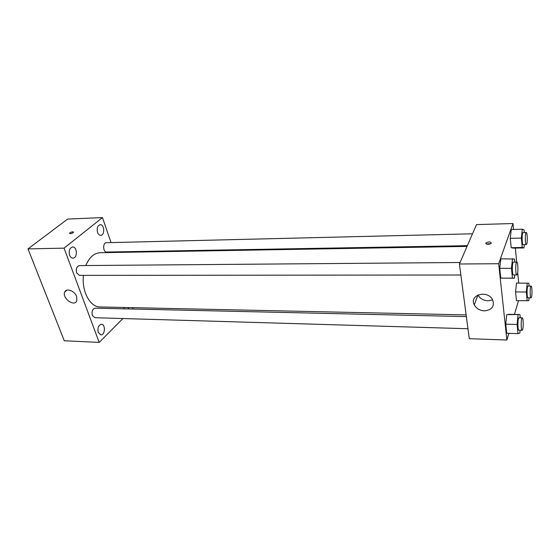 <?xml version="1.0" encoding="UTF-8"?>
<svg xmlns="http://www.w3.org/2000/svg" width="560" height="560" viewBox="0 0 560 560"><rect width="100%" height="100%" fill="white"/><g stroke="black" fill="none" stroke-linecap="round" stroke-linejoin="round"><path stroke-width="0.84" d="M122.913 318.535L99.19 342.412L64.274 340.76L28 248.899L67.655 219.065L102.48 217.588L111.041 242.592M69.594 255.164C70.364 257.068 71.477 258.048 72.926 258.111C77.672 258.3 77.364 246.624 72.632 246.974C69.601 247.919 68.586 250.649 69.594 255.164M98.259 332.472L100.884 334.894C105.168 335.314 105.721 324.177 101.423 324.275C98.413 325.199 97.356 327.929 98.259 332.472M123.746 307.461L124.516 308.847M127.974 308.924L128.821 307.573M97.559 232.4C98.294 234.304 99.344 235.277 100.709 235.326C105.028 235.445 104.517 224.287 100.219 224.693C97.531 225.582 96.649 228.151 97.559 232.4M99.19 342.412L64.064 248.143L28 248.899M76.657 296.597L76.804 300.839C74.403 307.286 61.642 297.934 64.757 292.019C66.402 287.721 74.76 290.906 76.657 296.597M114.24 251.909L114.429 252.476M133.35 307.671L132.363 309.022M64.064 248.143L102.48 217.588M69.524 233.457L69.916 232.827C71.918 231.749 73.136 231.567 73.577 232.288C71.82 233.66 70.469 233.982 69.538 233.254L69.916 232.82C71.568 231.868 72.793 231.623 73.591 232.085M460.068 262.507L79.359 265.594C76.664 266.427 75.754 268.849 76.622 272.867L79.429 275.373L460.873 275.002M472.514 233.8L106.351 242.704C102.62 242.557 102.9 252.35 106.624 252.042L467.362 245.679M466.368 316.603L95.2 308.182L93.555 308.882C92.036 310.639 91.651 312.837 92.4 315.455L94.864 317.709L467.964 328.734M467.054 246.4L100.184 252.721C94.087 253.078 89.299 257.355 85.82 265.545M83.468 275.373C81.501 291.34 90.167 307.244 100.058 306.95L466.144 314.902M508.865 333.333L506.891 340.018L469.28 338.688L459.417 263.998L476.504 224.602L512.974 223.524L513.548 229.453M515.34 248.073L516.691 262.052M517.699 272.475L518.728 283.115M514.787 274.946L514.437 278.215L500.794 278.11L499.744 268.352L500.857 258.811L514.5 259.021L514.794 262.066M529.074 297.829L528.801 300.664L516.446 300.685L515.585 291.928L516.502 283.108L528.857 283.171L529.116 286.097M506.891 340.018L498.673 263.718L512.974 223.524M518.483 300.713L514.444 314.405M524.321 244.678L523.992 247.94L513.079 248.108L511.196 247.681L510.272 238.322L511.259 229.509L522.284 229.222L524.048 229.873L524.286 232.54M520.142 330.281L519.862 333.067L518.007 333.627L506.716 333.27L505.743 324.17L506.779 314.622L519.925 314.524L520.247 317.821M498.673 263.718L459.417 263.998M484.47 310.877C479.766 310.562 476.364 308.553 474.271 304.836C468.797 294.882 487.543 289.513 492.611 299.782C494.753 306.299 492.037 309.995 484.47 310.877M485.828 243.166L485.968 242.935C488.999 241.479 490.742 241.598 491.211 243.306C488.537 244.713 486.738 244.664 485.828 243.166M486.381 244.076L490.959 243.544M492.646 299.859L487.998 300.832C483.378 300.545 480.039 298.578 477.988 294.931M518.007 333.627L517.09 324.471L518.063 314.86M522.263 317.87L519.029 317.793C517.657 317.443 517.517 330.519 518.889 330.239L522.13 330.337L522.711 329.35C523.614 326.361 523.278 317.618 522.263 317.87C520.919 317.513 520.772 330.617 522.13 330.337M519.925 314.524L508.76 314.293M506.716 333.27L505.743 324.17L506.779 314.622M517.09 324.471L505.743 324.17M514.437 278.215L512.442 278.124L511.462 268.296L512.505 258.692M516.803 262.045L513.464 262.073C511.994 261.758 511.994 275.282 513.471 274.953L516.81 274.946L517.363 274.127C518.364 271.271 517.93 261.744 516.803 262.045C515.354 261.73 515.361 275.282 516.81 274.946M502.915 278.208L500.794 278.11L499.744 268.352L500.857 258.811M512.442 278.124L500.794 278.11M511.462 268.296L499.744 268.352M527.149 300.825L526.337 292.019L527.205 283.143M531.09 286.104L528.024 286.09C526.806 285.782 526.75 298.102 527.975 297.815L531.041 297.85L531.524 297.024C532.343 294.336 532.007 285.845 531.09 286.104C529.893 285.796 529.837 298.137 531.041 297.85M516.446 300.685L515.585 291.928L516.502 283.108M526.337 292.019L515.585 291.928M523.992 247.94L522.228 247.499L521.353 238.084L522.284 229.222M526.253 232.491L523.096 232.568C521.787 232.288 521.864 245.035 523.173 244.699L526.33 244.643L526.785 243.964C527.688 241.409 527.268 232.183 526.253 232.491C524.972 232.211 525.049 244.979 526.33 244.643M513.079 248.108L511.196 247.681L510.272 238.322L511.259 229.509M522.228 247.499L511.196 247.681M521.353 238.084L510.272 238.322M64.757 292.019L66.864 290.192M486.08 243.901L485.968 242.935M477.974 294.938L474.271 304.836"/></g></svg>
